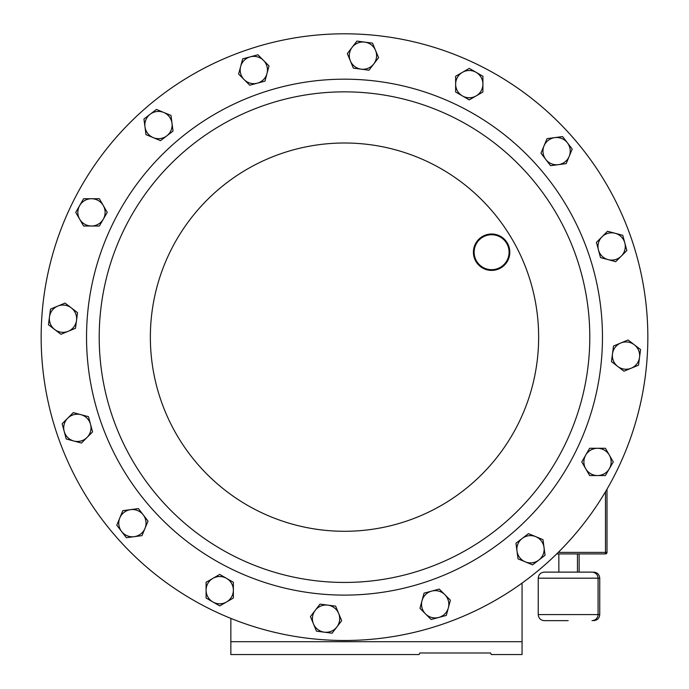 <?xml version="1.0" encoding="UTF-8"?>
<svg xmlns="http://www.w3.org/2000/svg" width="689" height="689" viewBox="0 0 689 689"><rect width="100%" height="100%" fill="white"/><g stroke="black" fill="none" stroke-linecap="round" stroke-linejoin="round"><path stroke-width="1.03" d="M545.059 555.274L543.001 539.659L535.732 536.645L528.454 533.639L515.958 543.225L518.016 558.839L525.294 561.854L532.563 564.859L545.059 555.274M522.21 538.428A13.642 13.642 0 0 1 544.034 547.471A13.642 13.642 0 0 1 525.294 561.854A13.642 13.642 0 0 1 522.21 538.428M446.317 615.423L450.391 600.214L444.827 594.641L439.255 589.078L424.045 593.151L419.971 608.361L425.535 613.933L431.107 619.497L446.317 615.423M431.65 591.11A13.642 13.642 0 0 1 448.358 607.819A13.642 13.642 0 0 1 425.535 613.933A13.642 13.642 0 0 1 431.65 591.11M332.072 633.2L341.666 620.711L335.638 606.156L320.023 604.107L310.438 616.595L316.466 631.15L332.072 633.2M327.826 605.131A13.642 13.642 0 0 1 336.869 626.956A13.642 13.642 0 0 1 313.452 623.872A13.642 13.642 0 0 1 327.826 605.131M219.722 605.915L233.364 598.035L233.364 582.291L219.722 574.419L206.089 582.291L206.089 598.035L219.722 605.915M226.543 578.355A13.642 13.642 0 0 1 226.543 601.979A13.642 13.642 0 0 1 206.089 590.163A13.642 13.642 0 0 1 226.543 578.355M126.371 537.704L141.986 535.646L148.014 521.099L138.42 508.603L122.814 510.661L116.785 525.207L126.371 537.704M143.217 514.855A13.642 13.642 0 0 1 134.174 536.679A13.642 13.642 0 0 1 119.8 517.939A13.642 13.642 0 0 1 143.217 514.855M66.222 438.962L81.44 443.044L92.576 431.908L88.493 416.69L73.284 412.616L62.148 423.752L66.222 438.962M90.535 424.295A13.642 13.642 0 0 1 73.826 441.003A13.642 13.642 0 0 1 67.72 418.189A13.642 13.642 0 0 1 90.535 424.295M48.445 324.726L60.933 334.311L75.489 328.283L77.538 312.668L65.05 303.082L50.495 309.111L48.445 324.726M76.513 320.48A13.642 13.642 0 0 1 54.689 329.514A13.642 13.642 0 0 1 57.773 306.097A13.642 13.642 0 0 1 76.513 320.48M75.73 212.376L83.61 226.009L99.354 226.009L107.234 212.376L99.354 198.733L83.61 198.733L75.73 212.376M103.29 219.188A13.642 13.642 0 0 1 79.674 219.188A13.642 13.642 0 0 1 91.482 198.733A13.642 13.642 0 0 1 103.29 219.188M143.941 119.016L145.999 134.631L153.268 137.645L160.546 140.659L173.042 131.074L170.984 115.459L156.437 109.43L143.941 119.016M166.79 135.862A13.642 13.642 0 0 1 144.966 126.828A13.642 13.642 0 0 1 163.706 112.445A13.642 13.642 0 0 1 166.79 135.862M242.683 58.866L238.609 74.085L244.173 79.648L249.745 85.221L264.955 81.138L269.029 65.929L263.465 60.365L257.893 54.793L242.683 58.866M257.35 83.18A13.642 13.642 0 0 1 240.642 66.48A13.642 13.642 0 0 1 263.465 60.365A13.642 13.642 0 0 1 257.35 83.18M356.928 41.09L347.334 53.587L353.362 68.133L368.977 70.192L378.562 57.695L372.534 43.149L356.928 41.09M361.174 69.158A13.642 13.642 0 0 1 352.131 47.334A13.642 13.642 0 0 1 375.548 50.418A13.642 13.642 0 0 1 361.174 69.158M469.278 68.383L455.636 76.255L455.636 91.999L469.278 99.879L482.911 91.999L482.911 76.255L469.278 68.383M462.457 95.943A13.642 13.642 0 0 1 462.457 72.319A13.642 13.642 0 0 1 482.911 84.127A13.642 13.642 0 0 1 462.457 95.943M57.256 434.656A303.349 303.349 0 0 1 246.989 49.901A303.349 303.349 0 0 1 631.744 239.643M210.334 609.205A303.349 303.349 0 0 0 616.56 471.31A303.349 303.349 0 0 0 478.666 65.085M528.928 175.411A245.301 245.301 0 0 1 506.234 521.573A245.301 245.301 0 0 1 160.072 498.879A245.301 245.301 0 0 1 182.766 152.725A245.301 245.301 0 0 1 528.928 175.411A245.301 245.301 0 0 1 506.234 521.573A245.301 245.301 0 0 1 160.072 498.879M572.568 137.137A303.349 303.349 0 0 1 544.508 565.213A303.349 303.349 0 0 1 116.432 537.153A303.349 303.349 0 0 1 144.492 109.077A303.349 303.349 0 0 1 572.568 137.137M478.476 263.732A17.475 17.475 0 0 0 503.134 265.343A17.475 17.475 0 0 0 504.753 240.685A17.475 17.475 0 0 0 480.095 239.074A17.475 17.475 0 0 0 478.476 263.732M505.295 240.211A18.198 18.198 0 0 1 503.616 265.894A18.198 18.198 0 0 1 477.933 264.214A18.198 18.198 0 0 1 479.613 238.523A18.198 18.198 0 0 1 505.295 240.211M613.27 461.923L605.39 448.281L589.646 448.281L581.766 461.923L589.646 475.556L605.39 475.556L613.27 461.923M585.71 455.102A13.642 13.642 0 0 1 609.326 455.102A13.642 13.642 0 0 1 597.518 475.556A13.642 13.642 0 0 1 585.71 455.102M562.629 136.586L547.014 138.644L540.986 153.191L550.58 165.687L566.186 163.629L572.214 149.082L562.629 136.586M545.783 159.443A13.642 13.642 0 0 1 554.826 137.619A13.642 13.642 0 0 1 569.2 156.36A13.642 13.642 0 0 1 545.783 159.443M622.778 235.328L607.56 231.254L596.424 242.39L600.507 257.6L615.716 261.674L621.28 256.11L626.852 250.538L622.778 235.328M598.465 249.995A13.642 13.642 0 0 1 615.174 233.287A13.642 13.642 0 0 1 621.28 256.11A13.642 13.642 0 0 1 598.465 249.995M640.555 349.573L628.067 339.987L613.511 346.007L611.462 361.622L623.95 371.207L631.227 368.202L638.505 365.187L640.555 349.573M612.487 353.819A13.642 13.642 0 0 1 634.311 344.776A13.642 13.642 0 0 1 631.227 368.202A13.642 13.642 0 0 1 612.487 353.819M568.158 620.651L544.31 620.651L568.158 620.651M544.31 572.12L592.006 572.12C595.692 572.481 597.716 574.497 598.078 578.183L538.238 578.183C538.6 574.497 540.624 572.481 544.31 572.12M230.849 618.403L230.849 641.7L522.064 641.7L522.064 654.55L491.3 654.55L490.577 652.991L419.808 652.991L419.084 654.55L419.808 652.991M419.084 654.55L230.849 654.55L230.849 641.7M607 489.173L607 552.397A1.516 1.516 0 0 1 605.485 553.922L556.703 553.922M490.577 652.991L491.3 654.55M522.064 583.092L522.064 641.7M150.555 507.233A257.962 257.962 0 0 1 174.412 143.2A257.962 257.962 0 0 1 538.445 167.057A257.962 257.962 0 0 1 514.588 531.098A257.962 257.962 0 0 1 150.555 507.233M490.465 209.137A194.143 194.143 0 0 1 472.508 483.11A194.143 194.143 0 0 1 198.535 465.153A194.143 194.143 0 0 1 216.492 191.18A194.143 194.143 0 0 1 490.465 209.137M544.31 620.651C540.624 620.289 538.6 618.274 538.238 614.588L599.749 614.588L599.749 578.183L598.078 578.183L598.078 614.588C597.716 618.274 595.692 620.289 592.006 620.651M558.236 552.397L605.485 552.397L605.485 491.757M607 552.397L605.485 552.397L605.485 553.922M538.238 614.588L538.238 578.183M558.848 572.12L558.848 553.922M579.139 572.12L579.139 553.922M577.468 572.12L577.468 553.922M599.749 578.183C599.387 574.497 597.363 572.481 593.677 572.12M599.749 614.588C599.387 618.274 597.363 620.289 593.677 620.651"/></g></svg>
